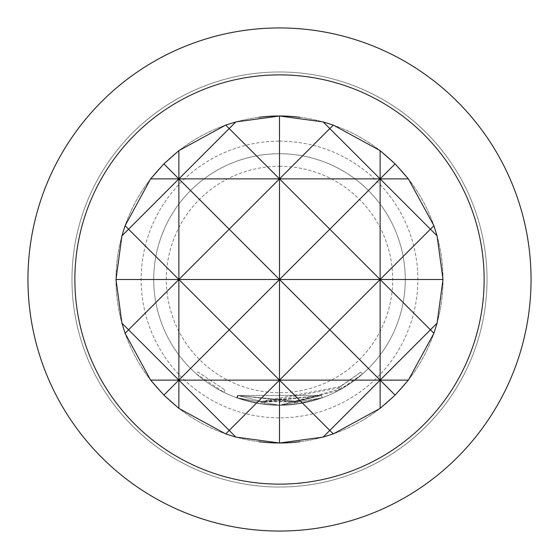 <?xml version="1.0" encoding="UTF-8"?>
<svg xmlns="http://www.w3.org/2000/svg" width="559" height="559" viewBox="0 0 559 559"><rect width="100%" height="100%" fill="white"/><g stroke="black" fill="none" stroke-linecap="round" stroke-linejoin="round"><path stroke-width="0.42" stroke-dasharray="2.79 2.1" d="M196.307 373.831L223.893 392.313L196.307 373.831L197.977 371.945L225.004 390.056L197.977 371.945L196.307 373.831M279.5 115.992A163.507 163.507 0 0 1 443.007 279.5A163.507 163.507 0 0 1 279.5 443.007A163.507 163.507 0 0 1 115.992 279.5A163.507 163.507 0 0 1 279.5 115.992A163.507 163.507 0 0 1 443.007 279.5A163.507 163.507 0 0 1 279.5 443.007A163.507 163.507 0 0 1 115.992 279.5A163.507 163.507 0 0 1 279.5 115.992M279.5 141.148A138.352 138.352 0 0 1 417.852 279.5A138.352 138.352 0 0 1 279.5 417.852A138.352 138.352 0 0 1 141.148 279.5A138.352 138.352 0 0 1 279.5 141.148M300.05 117.292A163.507 163.507 0 0 1 300.05 441.708M258.95 441.708A163.507 163.507 0 0 1 258.95 117.292M279.5 487.029A207.529 207.529 0 0 0 487.029 279.5A207.529 207.529 0 0 0 279.5 71.971A207.529 207.529 0 0 0 71.971 279.5A207.529 207.529 0 0 0 279.5 487.029A207.529 207.529 0 0 0 487.029 279.5A207.529 207.529 0 0 0 279.5 71.971A207.529 207.529 0 0 0 71.971 279.5A207.529 207.529 0 0 0 279.5 487.029A207.529 207.529 0 0 0 487.029 279.5A207.529 207.529 0 0 0 279.5 71.971M279.5 166.303A113.197 113.197 0 0 1 392.697 279.5A113.197 113.197 0 0 1 279.5 392.697A113.197 113.197 0 0 1 166.303 279.5A113.197 113.197 0 0 1 279.5 166.303M27.95 279.5A251.55 251.55 0 0 0 279.5 531.05A251.55 251.55 0 0 0 531.05 279.5A251.55 251.55 0 0 0 279.5 27.95A251.55 251.55 0 0 0 27.95 279.5M279.5 153.725A125.775 125.775 0 0 1 405.275 279.5A125.775 125.775 0 0 1 279.5 405.275L322.25 397.791L279.5 405.268L342.129 388.575L362.442 374.048L339.054 390.28L279.5 405.303L298.031 403.905L322.257 397.784L297.996 403.905L279.5 405.268L296.186 404.164L322.284 397.777L297.954 403.912L279.5 405.275L322.312 397.763L279.5 405.268A125.775 125.775 0 0 1 153.725 279.5A125.775 125.775 0 0 1 279.5 153.725A125.775 125.775 0 0 1 405.275 279.5A125.775 125.775 0 0 1 279.5 405.275A125.775 125.775 0 0 1 153.725 279.5A125.775 125.775 0 0 1 279.5 153.725M279.5 405.254L322.319 397.763L279.5 405.254L236.967 397.861L279.5 405.254M279.5 405.268L261.074 403.919L236.709 397.77L261.06 403.919L279.5 405.268L261.06 403.919L236.702 397.77L261.053 403.912L279.5 405.275L236.876 397.833L279.5 405.275L236.96 397.861L279.5 405.296L264.631 404.395L279.5 405.275L261.011 403.905L236.953 397.861L261.081 403.919L279.5 405.268L294.516 404.374L279.5 405.289L262.835 404.164L279.5 405.275M237.813 395.493L236.96 397.861L237.806 395.493L321.46 395.395L237.813 395.499L297.654 401.418L321.404 395.416L297.626 401.418L237.729 395.465L294.216 401.879L294.516 404.374L296.284 404.15L294.537 404.374L294.237 401.872L237.813 395.493L236.967 397.861M236.946 397.861L237.785 395.486L261.451 401.432L321.46 395.402L264.889 401.893L263.156 401.669L294.125 401.886L321.425 395.409L297.584 401.425L261.43 401.425L237.561 395.402L261.423 401.425L237.561 395.409L261.43 401.425L321.432 395.409L264.917 401.893L263.17 401.669L264.924 401.893L321.439 395.409L261.444 401.432L340.878 386.388L360.786 372.161L337.867 388.065L264.91 401.893L263.128 401.669L264.875 401.886L321.39 395.423L261.381 401.418L237.799 395.493L237.302 397.987M321.46 395.402L322.319 397.763M237.561 395.409L236.723 397.777M261.444 401.432L261.06 403.919M264.924 401.893L264.624 404.395L264.875 401.886M263.17 401.669L262.821 404.164M337.867 388.065L339.054 390.28M339.376 387.24L340.599 389.441L339.376 387.24M360.786 372.161L362.442 374.048L360.786 372.161M340.878 386.388L342.129 388.575M237.561 395.402L236.702 397.77M297.584 401.425L297.954 403.912M295.851 401.669L296.186 404.164L295.858 401.669M294.125 401.886L294.425 404.388M297.626 401.418L297.996 403.905M321.411 395.416L322.243 397.791M297.654 401.418L298.031 403.905M295.949 401.655L296.284 404.15L295.949 401.655L294.237 401.872M294.216 401.879L295.935 401.662M237.729 395.465L236.876 397.833M261.381 401.418L261.011 403.905M263.128 401.669L262.793 404.157M238.12 395.604L237.275 397.973M223.893 392.313L225.004 390.056L223.893 392.313"/><path stroke-width="0.84" d="M300.05 441.708A163.507 163.507 0 0 1 279.5 443.007L323.172 437.068L333.29 433.91L380.12 408.384L395.115 395.115L408.384 380.12L433.91 333.29L437.068 323.172L443.007 279.5L437.068 235.828L433.91 225.71L408.384 178.88L395.115 163.885L380.12 150.616L333.29 125.09L323.172 121.932L279.5 115.992A163.507 163.507 0 0 1 300.05 117.292M395.115 395.115L380.12 380.12L329.81 430.43L279.5 380.12L229.19 430.43L235.828 437.068L279.5 443.007A163.507 163.507 0 0 1 258.95 441.708M258.95 117.292A163.507 163.507 0 0 1 279.5 115.992L235.828 121.932L229.19 128.57L279.5 178.88L329.81 128.57L380.12 178.88L395.115 163.885M74.871 279.5A204.629 204.629 0 0 0 279.5 484.129A204.629 204.629 0 0 0 484.129 279.5A204.629 204.629 0 0 0 279.5 74.871A204.629 204.629 0 0 0 74.871 279.5M531.05 279.5A251.55 251.55 0 0 1 279.5 531.05A251.55 251.55 0 0 1 27.95 279.5A251.55 251.55 0 0 1 279.5 27.95A251.55 251.55 0 0 1 531.05 279.5M279.5 115.992L279.5 279.5L329.81 229.19L279.5 178.88L229.19 229.19L279.5 279.5L229.19 329.81L178.88 279.5L128.57 329.81L121.932 323.172L125.09 333.29L150.616 380.12L163.885 395.115L178.88 408.384L225.71 433.91L229.19 430.43L178.88 380.12L178.88 408.384M125.09 333.29L128.57 329.81L178.88 380.12L229.19 329.81L279.5 380.12L329.81 329.81L380.12 380.12L279.5 380.12L279.5 443.007M178.88 150.616L163.885 163.885L178.88 178.88L229.19 128.57L225.71 125.09L178.88 150.616L178.88 178.88L128.57 229.19L125.09 225.71L121.932 235.828L128.57 229.19L178.88 279.5L115.992 279.5L121.932 323.172M437.068 323.172L430.43 329.81L380.12 279.5L329.81 329.81L279.5 279.5L178.88 279.5L229.19 229.19L178.88 178.88L178.88 380.12L163.885 395.115M433.91 225.71L430.43 229.19L437.068 235.828M380.12 150.616L380.12 178.88L150.616 178.88L125.09 225.71M408.384 178.88L380.12 178.88L329.81 229.19L380.12 279.5L430.43 229.19L380.12 178.88L380.12 408.384M333.29 125.09L329.81 128.57L323.172 121.932M323.172 437.068L329.81 430.43L333.29 433.91M225.71 433.91L235.828 437.068M121.932 235.828L115.992 279.5M163.885 163.885L150.616 178.88M235.828 121.932L225.71 125.09M408.384 380.12L380.12 380.12L430.43 329.81L433.91 333.29M443.007 279.5L279.5 279.5L279.5 380.12L150.616 380.12"/></g></svg>
